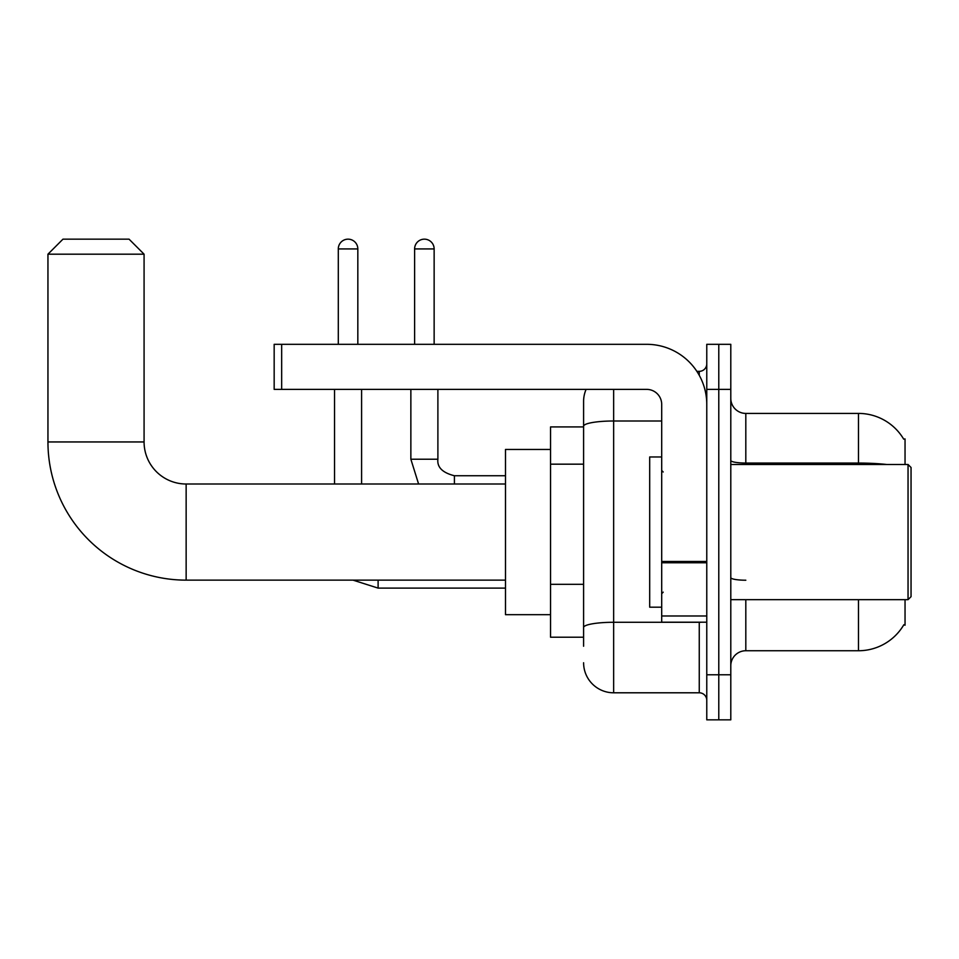 <?xml version="1.0" encoding="UTF-8"?>
<svg xmlns="http://www.w3.org/2000/svg" width="959" height="959" viewBox="0 0 959 959"><rect width="100%" height="100%" fill="white"/><g stroke="black" fill="none" stroke-linecap="round" stroke-linejoin="round"><path stroke-width="1.44" d="M905.044 464.48L905.044 438.946L903.678 439.126A52.577 52.577 0 0 0 858.473 413.413A52.577 52.577 0 0 1 903.57 438.946A52.577 52.577 0 0 0 858.473 413.413L745.814 413.413A15.02 15.02 0 0 1 730.794 398.393A15.02 15.02 0 0 0 745.814 413.413L745.814 464.48M905.044 599.663L905.044 625.208L903.834 624.753A52.577 52.577 0 0 1 858.473 650.741L745.814 650.741A15.02 15.02 0 0 0 730.794 665.762M583.599 646.234L583.599 426.216L583.599 426.923L550.55 426.923L550.55 637.22L583.599 637.22M718.782 674.776L718.782 719.837L730.794 719.837L730.794 674.776L718.782 674.776L718.782 719.837L706.771 719.837L706.771 674.776L718.782 674.776L718.782 389.378L718.782 674.776M706.771 674.776L706.771 344.317L718.782 344.317L718.782 389.378L718.782 344.317L730.794 344.317L730.794 674.776M613.64 389.378L613.64 692.794L699.255 692.794L699.255 622.199M696.857 371.349L699.255 371.349A7.516 7.516 0 0 0 706.771 363.845M583.599 455.153L583.599 401.389A30.041 30.041 0 0 1 586.105 389.378M583.599 632.712L583.599 593.345M661.698 421.001L613.64 421.001A30.041 5.215 180 0 0 583.599 426.216L583.599 401.389M706.771 700.31A7.516 7.516 0 0 0 699.255 692.794M613.64 692.794A30.041 30.041 0 0 1 583.599 662.753M505.489 580.135L186.142 580.135A138.192 138.192 0 0 1 47.95 441.943L47.95 254.183L62.97 239.163L129.057 239.163L144.078 254.183L47.95 254.183M186.142 580.135L186.142 484.007A42.064 42.064 0 0 1 144.078 441.943L144.078 254.183M550.55 449.459L505.489 449.459L505.489 614.683L550.55 614.683M338.299 344.317L338.299 248.932A9.758 9.758 0 0 1 348.069 239.163A9.758 9.758 0 0 1 357.827 248.932L357.827 344.317M361.591 484.007L361.591 389.378M334.547 484.007L334.547 389.378M414.612 344.317L414.612 248.932A9.758 9.758 0 0 1 424.369 239.163A9.758 9.758 0 0 1 434.139 248.932L434.139 344.317M410.86 389.378L410.86 459.217L437.891 459.217L437.891 389.378M706.771 622.199L661.698 622.199L661.698 561.459L706.771 561.459M706.771 404.398A60.081 60.081 0 0 0 646.678 344.317L281.67 344.317L281.67 389.378L646.678 389.378A15.02 15.02 0 0 1 661.698 404.398L661.698 561.459M281.67 389.378L274.166 389.378L274.166 344.317L281.67 344.317M908.041 464.48L911.05 467.489L911.05 596.666L908.041 599.663L908.041 464.48L730.794 464.48M661.698 456.963L649.687 456.963L649.687 607.179L661.698 607.179M583.599 464.168L550.55 464.168M583.599 584.331L550.55 584.331M745.814 599.663L745.814 650.741M858.473 650.741L858.473 599.663M903.678 439.126A52.577 52.577 0 0 0 858.473 413.413L858.473 463.053L745.814 463.053A15.02 2.613 0 0 1 730.794 460.452M886.643 464.48A52.577 9.134 180 0 0 858.473 463.053L858.473 464.48M730.794 389.378L706.771 389.378M745.814 580.219A15.02 2.613 -0 0 1 730.794 577.618M701.868 622.199A7.516 1.307 0 0 1 699.255 622.283L613.64 622.283A30.041 5.215 180 0 0 583.599 627.498M699.255 375.305L699.255 371.349M47.95 441.943L144.078 441.943M505.489 588.107L378.11 588.107L353.008 580.135L378.11 588.107L353.008 580.135L378.11 588.107L378.11 580.135M338.299 248.932L357.827 248.932M414.612 248.932L434.139 248.932M454.41 484.007L454.41 475.772M706.771 562.765L661.698 562.765M661.698 615.99L706.771 615.99M505.489 484.007L186.142 484.007M353.008 580.135L378.11 588.107M410.86 459.217L418.592 484.007M437.891 459.217C436.98 467.237 442.495 472.739 454.41 475.748C442.495 472.739 436.98 467.237 437.891 459.217C436.98 467.237 442.495 472.739 454.41 475.748C442.495 472.739 436.98 467.237 437.891 459.217C436.98 467.237 442.495 472.739 454.41 475.748L505.489 475.748M730.794 599.663L908.041 599.663M663.208 471.984L661.698 470.485M663.208 592.159L661.698 593.657"/></g></svg>
